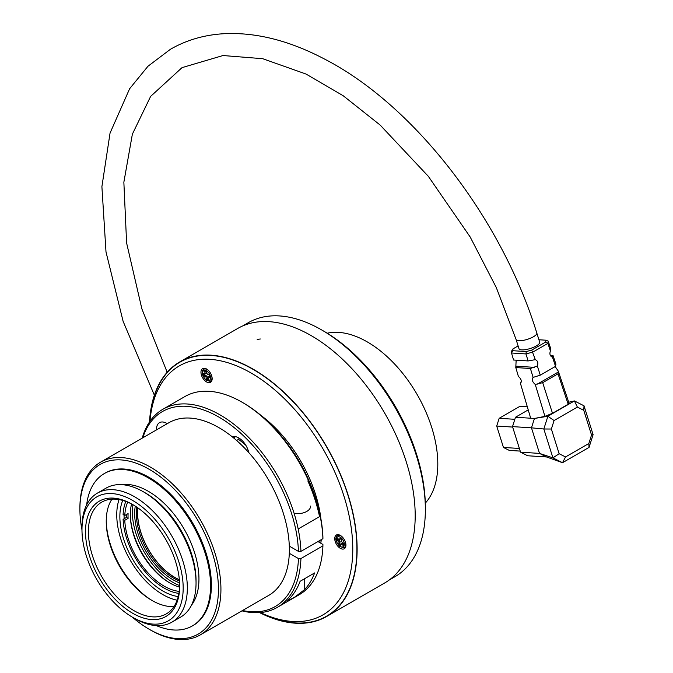 <?xml version="1.0" encoding="UTF-8"?>
<svg xmlns="http://www.w3.org/2000/svg" width="673" height="673" viewBox="0 0 673 673"><rect width="100%" height="100%" fill="white"/><g stroke="black" fill="none" stroke-linecap="round" stroke-linejoin="round"><path stroke-width="1.01" d="M248.732 452.517A14.663 8.463 -120 0 0 232.235 436.811A99.722 57.575 60 0 1 248.732 452.517A99.722 57.575 60 0 1 289.306 546.114A99.722 57.575 60 0 1 289.306 553.299L298.442 558.565L300.924 558.565L322.914 545.879L322.914 544.44L317.934 541.563M142.222 438.123A114.385 66.038 60 0 1 162.908 409.251L184.89 396.557A114.385 66.038 60 0 1 242.087 402.227L243.332 402.942A112.627 65.029 60 0 1 322.914 537.256L322.914 538.694L300.924 551.38L298.442 551.38L289.306 546.114M298.442 558.565A112.627 65.029 60 0 1 242.541 610.504M142.819 437.778A112.627 65.029 60 0 1 229.3 423.889A112.627 65.029 60 0 1 298.442 551.38M289.306 553.299A99.722 57.575 60 0 1 268.72 595.395L200.276 634.908A99.722 57.575 60 0 1 150.416 629.97L149.17 629.247A97.964 56.557 60 0 1 132.345 617.141M167.283 423.654A14.663 8.463 -120 0 0 159.509 422.661A14.663 8.463 -120 0 0 156.481 429.896M81.98 529.895A97.964 56.557 60 0 1 79.902 509.268L79.902 507.837A99.722 57.575 60 0 1 100.555 462.183L168.999 422.669A99.722 57.575 60 0 1 218.86 427.607A99.722 57.575 60 0 1 232.235 436.811M236.61 440.479L238.629 439.309L239.033 438.106M300.924 558.565A114.385 66.038 60 0 1 277.293 607.374A114.385 66.038 60 0 1 241.944 610.848M162.908 409.251A114.385 66.038 60 0 1 249.616 438.392A114.385 66.038 60 0 1 300.924 551.38M322.914 545.879A114.385 66.038 60 0 1 299.283 594.68L277.293 607.374M242.087 402.227A114.385 66.038 60 0 1 322.914 538.694M290.206 597.86A114.385 66.038 -120 0 0 300.091 581.321L314.611 572.933A114.385 66.038 60 0 1 304.718 589.481L295.203 596.833L287.211 601.292L290.206 597.86M100.555 462.183A99.722 57.575 60 0 1 150.416 467.121A99.722 57.575 60 0 1 215.562 554.998A99.722 57.575 60 0 1 200.276 634.908M79.902 509.268A97.964 56.557 60 0 1 149.17 469.274A97.964 56.557 60 0 1 218.447 589.254A97.964 56.557 60 0 1 149.17 629.247M86.64 504.901A87.995 50.803 60 0 1 104.349 473.54L105.181 473.06A87.995 50.803 60 0 1 149.17 477.418A87.995 50.803 60 0 1 206.653 554.956A87.995 50.803 60 0 1 193.168 625.469L192.335 625.94A87.995 50.803 60 0 1 156.321 625.596M104.349 473.54A87.995 50.803 60 0 1 148.346 477.897A87.995 50.803 60 0 1 205.829 555.435A87.995 50.803 60 0 1 192.335 625.94M121.796 484.669A71.565 41.322 60 0 1 148.346 491.307A71.565 41.322 60 0 1 192.528 546.762A71.565 41.322 60 0 1 191.426 605.271M81.98 529.626L81.98 527.228A74.501 43.013 60 0 1 97.408 493.124L106.115 488.102A74.501 43.013 60 0 1 143.366 491.786L145.444 492.981A71.565 41.322 60 0 1 145.444 492.989A71.565 41.322 60 0 1 196.045 580.631L196.045 583.028A74.501 43.013 60 0 1 180.616 617.133L171.901 622.163A74.501 43.013 60 0 1 134.659 618.47L132.581 617.276A71.565 41.322 60 0 1 81.98 529.626A71.565 41.322 60 0 1 132.581 500.409A71.565 41.322 60 0 1 183.182 588.059A71.565 41.322 60 0 1 132.581 617.276M145.444 492.989L143.366 491.786A74.501 43.013 60 0 1 196.045 583.028M97.408 493.124A74.501 43.013 60 0 1 134.659 496.817A74.501 43.013 60 0 1 183.325 562.468A74.501 43.013 60 0 1 171.901 622.163M132.581 504.481L132.581 504.481A66.577 38.437 60 0 1 179.657 586.023A66.577 38.437 60 0 1 132.581 613.204A66.577 38.437 60 0 1 85.505 531.662A66.577 38.437 60 0 1 132.581 504.481L132.581 504.481M179.657 585.174A64.524 37.251 60 0 1 166.298 613.885A64.524 37.251 60 0 1 101.766 576.635A64.524 37.251 60 0 1 101.774 502.125A64.524 37.251 60 0 1 133.313 504.91M173.954 606.558A64.524 37.251 60 0 1 151.871 600.392A64.524 37.251 60 0 1 106.241 521.365A64.524 37.251 60 0 1 111.945 499.147M152.586 600.804A66.577 38.437 60 0 1 106.25 520.532M177.125 600.198A65.113 37.595 60 0 1 162.799 594.562A65.113 37.595 60 0 1 119.045 499.585M178.244 596.564A60.713 35.055 60 0 1 162.799 590.97A60.713 35.055 60 0 1 122.738 500.434M124.185 518.732A60.713 35.055 60 0 1 124.025 515.089M125.43 502.403A60.713 35.055 60 0 1 125.708 501.393M178.892 593.519A60.713 35.055 60 0 1 177.882 593.258M126.373 514.593A58.071 33.532 -120 0 0 126.431 517.436L123.109 519.346A58.071 33.532 -120 0 0 178.917 593.409M125.817 501.435A58.071 33.532 -120 0 0 123.109 514.559L124.774 515.518L128.089 513.6A55.724 32.178 -120 0 0 128.089 518.395L124.774 520.313L123.109 519.346M128.089 518.395L126.431 517.436M179.59 587.15A55.724 32.178 60 0 1 169.722 582.902A55.724 32.178 60 0 1 130.369 517.074A55.724 32.178 60 0 1 130.318 514.652A55.724 32.178 60 0 1 131.572 503.976M124.774 515.518A55.724 32.178 60 0 1 127.727 502.184M179.22 591.382A55.724 32.178 60 0 1 124.774 520.313M130.318 514.054A57.197 33.019 -120 0 0 170.235 583.197M132.968 504.716A57.197 33.019 -120 0 0 179.649 585.569M179.582 582.868A53.966 31.16 60 0 1 134.667 513.575A53.966 31.16 60 0 1 135.273 506.121M136.787 507.122A52.797 30.478 -120 0 0 136.333 513.575A52.797 30.478 -120 0 0 179.472 581.06M179.371 579.832A52.797 30.478 60 0 1 174.854 577.543A52.797 30.478 60 0 1 137.528 512.885A52.797 30.478 60 0 1 137.797 507.829M137.906 507.905A52.687 30.42 -120 0 0 137.637 512.902A52.687 30.42 -120 0 0 174.896 577.434A52.687 30.42 -120 0 0 179.355 579.697M245.838 445.29A83.595 48.263 -120 0 0 238.536 439.36M288.624 445.408A99.722 57.575 60 0 1 308.84 480.421M320.012 540.369A99.722 57.575 60 0 1 319.751 542.615M320.811 543.229A99.722 57.575 -120 0 0 321.248 539.653M320.945 519.119A99.722 57.575 -120 0 0 261.166 415.578M203.759 368.249A7.916 4.568 60 0 1 211.002 374.095A7.916 4.568 60 0 1 210.514 382.323A7.916 4.568 60 0 1 202.598 377.746A7.916 4.568 60 0 1 202.598 368.602A7.916 4.568 60 0 1 203.759 368.249M345.93 545.105A7.916 4.568 60 0 1 344.29 548.731A7.916 4.568 60 0 1 336.374 544.163A7.916 4.568 60 0 1 336.374 535.018A7.916 4.568 60 0 1 342.473 537.138A7.916 4.568 60 0 1 345.93 545.105M260.35 612.565A143.719 82.972 -120 0 0 352.728 545.492A143.719 82.972 -120 0 0 254.217 374.869A143.719 82.972 -120 0 0 149.944 421.332M149.751 421.618A146.655 84.672 60 0 1 163.421 377.469A146.655 84.672 60 0 1 179.901 362.183A146.655 84.672 60 0 1 326.548 446.855A146.655 84.672 60 0 1 326.548 616.199A146.655 84.672 60 0 1 260.005 612.59M242.608 325.984L248.337 322.67A146.655 84.672 60 0 1 321.669 329.938A146.655 84.672 60 0 1 425.361 509.545A146.655 84.672 60 0 1 394.992 576.677L389.255 579.991M516.107 339.545A10.852 3.18 162.5 0 0 522.711 340.462A10.852 3.18 162.5 0 0 533.47 336.744A10.852 3.18 162.5 0 0 536.81 333.034L539.696 342.195A10.852 3.18 162.5 0 1 536.356 345.905A10.852 3.18 162.5 0 1 525.596 349.624A10.852 3.18 162.5 0 1 518.992 348.715L516.107 339.545L496.304 287.573L470.175 236.98L428.348 176.343L380.144 125.06L343.297 95.818L306.047 74.047L262.714 58.702L223.015 55.531L182.03 67.637L150.626 96.399L132.371 134.171L123.857 182.232L126.608 242.995L141.868 308.831L167.173 372.253M321.669 329.938L323.738 331.133A143.719 82.972 60 0 1 425.361 507.148L425.361 509.545M518.117 345.922L512.994 348.875L512.75 350.7L526.252 351.567L531.746 350.086L545.694 342.027L545.946 340.202L538.93 339.756M545.946 340.202L548.192 341.11L547.881 343.407L532.881 352.063L525.975 353.939L526.252 351.567M512.75 350.7L511.505 353.005L513.566 360.013L528.103 360.947L525.975 353.939L511.505 353.005L511.817 350.709L512.994 348.875M531.746 350.086L535.313 359.66C537.752 360.77 538.425 362.882 537.34 365.986L540.276 375.164L555.536 366.356L555.94 364.211L553.013 355.445L552.499 357.237L555.536 366.356M545.694 342.027L547.881 343.407L550.396 350.944L550.514 348.008L548.192 341.11M211.415 381.482A7.916 4.568 60 0 1 209.783 381.255M203.153 369.771A7.916 4.568 60 0 1 203.776 368.249M345.19 547.898A7.916 4.568 60 0 1 343.558 547.671M336.921 536.188A7.916 4.568 60 0 1 337.543 534.656M537.34 365.986L530.4 368.501L515.787 367.559L516.157 360.181M528.103 360.947L535.313 359.66M552.499 357.237C550.051 356.168 549.345 354.074 550.396 350.944M211.768 380.842A7.336 4.231 60 0 1 211.541 380.901L209.858 381.246L206.031 380.094C202.026 375.484 201.084 372.026 203.204 369.713A6.78 3.912 60 0 1 205.728 368.997A6.78 3.912 60 0 1 208.891 370.932M203.204 369.713L204.34 368.434A7.336 4.231 60 0 1 204.499 368.266M345.535 547.258A7.336 4.231 60 0 1 345.308 547.317L343.634 547.654L339.798 546.501C335.802 541.9 334.86 538.442 336.971 536.129A6.78 3.912 60 0 1 342.666 537.348M336.971 536.129L338.107 534.842A7.336 4.231 60 0 1 338.275 534.673M515.787 367.559L518.403 376.451C521.289 378.958 521.979 381.297 520.465 383.475L530.677 418.219L534.455 418.463L515.493 417.243L528.229 409.891M530.4 368.501L533.109 377.402L540.276 375.164M550.262 355.268L553.013 355.445M555.191 366.549L558.279 371.126L568.836 402.555L568.172 404.229L552.491 413.289L544.945 416.351L534.455 418.463L547.889 416.251L574.414 400.94L568.735 402.244M521.314 381.019L520.465 383.475M558.279 371.126L558.026 373.826L542.69 382.685L535.237 384.426L544.945 416.351M535.237 384.426C532.343 381.961 531.628 379.622 533.109 377.402M558.026 373.826L568.172 404.229M542.69 382.685L552.491 413.289M207.856 376.998L209.841 377.418L209.21 374.768L207.234 374.348L206.611 371.706L204.634 371.286L205.257 373.927L203.28 373.507L203.902 376.157L205.879 376.577L206.51 379.219L208.487 379.639L207.856 376.998L209.631 376.552M339.091 542.076L338.645 544.154L340.673 545.837L341.118 543.759L343.146 545.441L343.592 543.363L341.564 541.681L342.01 539.603L339.991 537.912L339.537 539.99L337.518 538.307L337.064 540.385L339.091 542.076L340.126 541.471L338.107 539.788L338.283 538.947M584.013 405.802L583.76 410.32L577.375 407.081L574.414 400.94L584.013 405.802L593.098 434.657L589.043 447.402L562.519 462.713L552.92 457.859L543.834 428.995L531.468 427.835L534.446 418.463M543.834 428.995L547.889 416.251L554.072 420.541L551.372 429.021L543.834 428.995M577.375 407.081L554.072 420.541M551.372 429.021L559.145 453.72L565.539 456.95L562.519 462.713L546.577 456.975L527.624 455.756L520.566 452.18L512.515 426.615L515.493 417.243M559.145 453.72L552.92 457.859L539.519 453.4L531.468 427.835L512.515 426.615M208.277 378.781L207.545 378.621L206.922 375.98L204.945 375.559L204.525 373.776M206.51 379.219L207.545 378.621M205.879 376.577L206.922 375.98M203.902 376.157L204.945 375.559M205.257 373.927L206.291 373.33L205.871 371.546M338.645 544.154L339.68 543.557L340.126 541.471M337.064 540.385L338.107 539.788M339.537 539.99L340.757 538.551M343.407 544.205L342.153 543.161L341.118 543.759M340.933 544.6L339.68 543.557M565.539 456.95L588.833 443.499L591.533 435.019L583.76 410.32M527.321 406.803L519.909 406.324L499.173 418.303L496.708 426.043L503.446 447.444L509.276 450.397L520.221 451.103M514.837 419.304L499.173 418.303M512.658 427.069L496.708 426.043M519.396 448.47L503.446 447.444M546.577 456.975L539.519 453.4L520.566 452.18M593.098 434.657L591.533 435.019M589.043 447.402L588.833 443.499M327.204 333.202A99.722 57.575 60 0 1 367.29 341.909A99.722 57.575 60 0 1 429.736 421.567A99.722 57.575 60 0 1 425.302 503.118M307.83 480.909A114.385 66.038 60 0 1 319.532 516.628L298.795 528.599M259.593 612.623A146.941 84.84 -120 0 0 326.691 616.451A146.941 84.84 -120 0 0 326.699 446.771A146.941 84.84 -120 0 0 179.75 361.931A146.941 84.84 -120 0 0 163.27 377.208A146.941 84.84 -120 0 0 149.515 421.963M179.75 361.931L237.821 328.407A146.941 84.84 60 0 1 384.763 413.247A146.941 84.84 60 0 1 384.763 582.919L326.691 616.451M235.525 436.659L233.489 437.829M304.718 589.481L304.718 578.645M551.389 356.74L552.819 356.833M515.972 366.171L534.572 367.365M211.65 375.702A6.78 3.912 60 0 1 209.858 381.246M345.417 542.118A6.78 3.912 60 0 1 345.628 545.416A6.78 3.912 60 0 1 343.634 547.654M520.624 383.063L521.079 382.811M537.306 384.14L558.27 372.034M205.358 370.369A5.645 3.264 60 0 1 210.456 378.706A5.645 3.264 60 0 1 203.86 377.309A5.645 3.264 60 0 1 205.358 370.369M344.231 545.122A5.645 3.264 60 0 1 337.636 543.717A5.645 3.264 60 0 1 339.125 536.785A5.645 3.264 60 0 1 344.231 545.122M310.657 506.037A13.199 7.622 180 0 1 294.126 513.406M260.333 338.99L257.187 339.394M326.548 616.199L331.192 613.515M179.901 362.183L184.537 359.508M536.81 333.034C501.595 218.203 413.811 104.652 323.906 58.736C289.499 40.717 256.606 32.354 225.211 33.65C205.139 34.626 186.875 39.833 170.429 49.272L147.976 66.248L129.628 88.718L110.052 133.077L101.901 186.648L105.998 251.912L123.1 321.29L154.361 395.186"/></g></svg>
